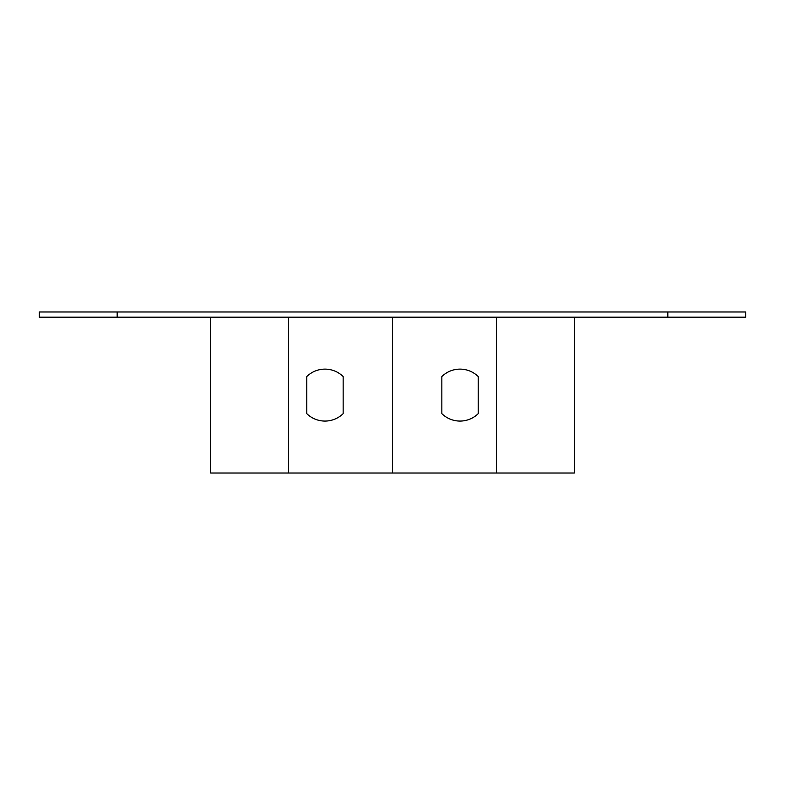 <?xml version="1.0" encoding="UTF-8"?>
<svg xmlns="http://www.w3.org/2000/svg" width="785" height="785" viewBox="0 0 785 785"><rect width="100%" height="100%" fill="white"/><g stroke="black" fill="none" stroke-linecap="round" stroke-linejoin="round"><path stroke-width="1.18" d="M210.684 317.179L210.684 473.021L392.5 473.021L392.5 317.179L392.5 473.021L496.395 473.021L496.395 317.179M306.788 376.545L306.788 413.646A25.974 25.974 0 0 0 343.153 413.646L343.153 376.545A25.974 25.974 0 0 0 306.788 376.545L306.788 413.646A25.974 25.974 0 0 0 343.153 413.646L343.153 376.545M117.171 317.179L39.25 317.179L39.25 311.979L745.75 311.979L745.75 317.179L117.171 317.179L117.171 311.979M496.395 473.021L574.316 473.021L574.316 317.179M441.847 376.545L441.847 413.646A25.974 25.974 0 0 0 478.212 413.646L478.212 376.545A25.974 25.974 0 0 0 441.847 376.545L441.847 413.646A25.974 25.974 0 0 0 478.212 413.646L478.212 376.545A25.974 25.974 0 0 0 441.847 376.545M288.605 317.179L288.605 473.021M667.829 317.179L667.829 311.979"/></g></svg>
